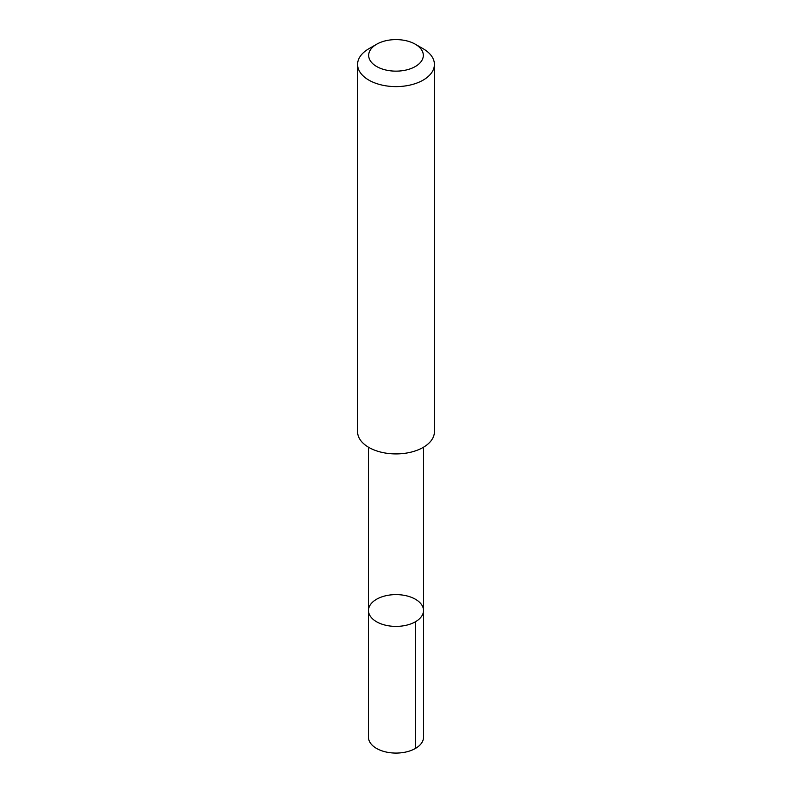 <?xml version="1.0" encoding="UTF-8"?>
<svg xmlns="http://www.w3.org/2000/svg" width="792" height="792" viewBox="0 0 792 792"><rect width="100%" height="100%" fill="white"/><g stroke="black" fill="none" stroke-linecap="round" stroke-linejoin="round"><path stroke-width="1.19" d="M374.19 620.195A27.522 15.889 180 0 1 368.478 610.503A27.522 15.889 180 0 1 396 594.614A27.522 15.889 180 0 1 423.522 610.503A27.522 15.889 180 0 1 404.861 625.551A27.522 15.889 180 0 1 374.19 620.195A27.522 15.889 180 0 1 368.478 610.503L368.468 737.184A27.532 15.889 0 0 0 374.18 746.876A27.532 15.889 0 0 0 404.87 752.232A27.532 15.889 0 0 0 423.532 737.184L423.522 610.503A27.522 15.889 180 0 1 404.861 625.551A27.522 15.889 180 0 1 374.19 620.195M376.675 44.223L368.834 48.748A38.412 22.176 0 0 0 357.588 64.429L357.588 431.739A38.412 22.176 0 0 0 396 453.915A38.412 22.176 0 0 0 434.412 431.739L434.412 64.429A38.412 22.176 0 0 0 426.442 50.906A38.412 22.176 0 0 0 423.166 48.748L415.325 44.223A27.324 15.771 0 0 0 376.675 44.223A27.324 15.771 0 0 0 375.863 66.033A27.324 15.771 0 0 0 413.582 67.449A27.324 15.771 0 0 0 417.651 45.758A27.324 15.771 0 0 0 415.325 44.223M357.588 64.429A38.412 22.176 0 0 0 396 86.605A38.412 22.176 0 0 0 434.412 64.429M415.463 621.74L415.463 748.42M368.488 447.213L368.478 610.503M423.512 447.213L423.522 610.503"/></g></svg>
